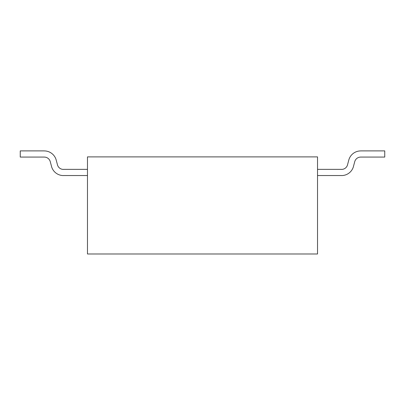 <?xml version="1.0" encoding="UTF-8"?>
<svg xmlns="http://www.w3.org/2000/svg" width="405" height="405" viewBox="0 0 405 405"><rect width="100%" height="100%" fill="white"/><g stroke="black" fill="none" stroke-linecap="round" stroke-linejoin="round"><path stroke-width="0.61" d="M133.62 253.986L122.118 253.986M317.53 253.986L317.53 156.892L87.47 156.892L87.47 253.986L317.53 253.986M63.418 175.537L87.47 175.537M87.47 169.361L63.418 169.361M44.302 157.084A6.161 6.161 0 0 1 50.24 161.6L51.536 166.42M56.184 160.01L57.475 164.835L56.184 160.01A12.322 12.322 0 0 0 44.302 150.923M20.25 150.893L44.302 150.893L20.25 150.893L44.302 150.893L20.25 150.893L44.302 150.893L20.25 150.893L44.302 150.893L20.25 150.893L20.25 157.069L44.302 157.069M51.511 166.43A12.322 12.322 0 0 0 63.418 175.567M63.418 169.406A6.161 6.161 0 0 1 57.464 164.835M317.53 175.537L341.582 175.537M341.582 169.361L317.53 169.361M353.464 166.42L354.755 161.6A6.161 6.161 0 0 1 360.698 157.084M360.698 150.923A12.322 12.322 0 0 0 348.806 160.005L347.525 164.835M360.698 157.069L384.75 157.069L384.75 150.893L360.698 150.893M341.582 175.567A12.322 12.322 0 0 0 353.489 166.43M347.536 164.835A6.161 6.161 0 0 1 341.582 169.406"/></g></svg>
